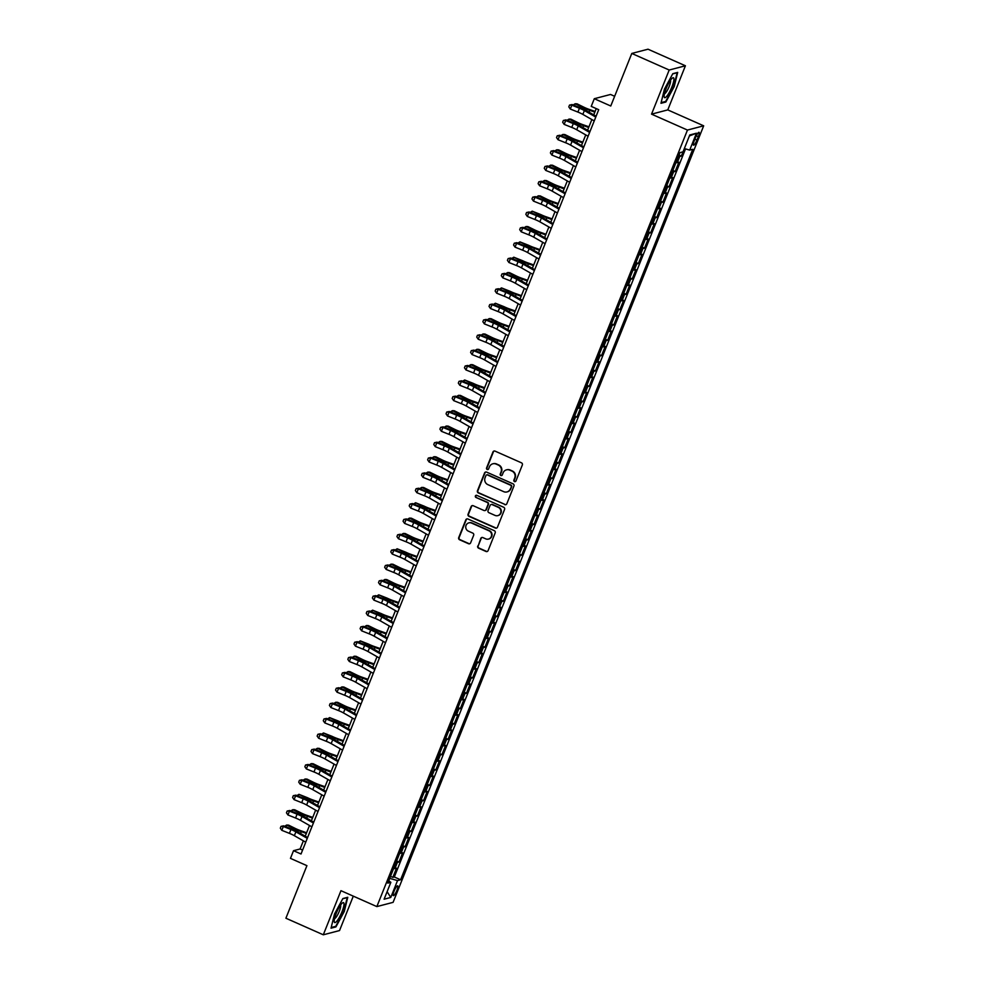 <?xml version="1.0" encoding="UTF-8"?>
<svg xmlns="http://www.w3.org/2000/svg" width="984" height="984" viewBox="0 0 984 984"><rect width="100%" height="100%" fill="white"/><g stroke="black" fill="none" stroke-linecap="round" stroke-linejoin="round"><path stroke-width="1.48" d="M514.497 481.594A1.156 1.107 -104.7 0 0 515.936 480.992L522.344 464.989A1.648 1.587 -104.7 0 0 521.471 462.824L495.038 451.115A1.648 1.587 -104.7 0 0 492.972 451.963L486.563 467.978A1.156 1.107 -104.7 0 0 487.879 469.54A1.156 1.107 -104.7 0 0 488.618 468.888L489.454 466.81A5.264 5.068 -104.7 0 1 496.084 464.079L498.285 465.051A5.264 5.068 -104.7 0 1 501.053 471.951L500.229 474.03A1.156 1.107 -104.7 0 0 501.545 475.592A1.156 1.107 -104.7 0 0 502.283 474.94L503.107 472.861A5.264 5.068 -104.7 0 1 509.737 470.131L511.938 471.102A5.264 5.068 -104.7 0 1 514.718 478.015L513.882 480.081A1.156 1.107 -104.7 0 0 514.497 481.594M506.698 469.811A5.264 5.068 -104.7 0 1 510.179 470.02L512.381 470.992A5.264 5.068 -104.7 0 1 515.149 477.892L514.324 479.971A1.156 1.107 -104.7 0 0 515.419 481.57M494.239 450.992A1.648 1.587 -104.7 0 0 493.402 451.853L487.006 467.855A1.156 1.107 -104.7 0 0 488.101 469.466M493.046 463.747A5.264 5.068 -104.7 0 1 496.514 463.956L498.716 464.94A5.264 5.068 -104.7 0 1 501.496 471.84L500.659 473.907A1.156 1.107 -104.7 0 0 501.754 475.518M396.909 890.36A5.363 1.156 113.9 0 0 397.684 885.821A5.363 1.156 113.9 0 0 394.104 891.098A5.363 1.156 113.9 0 0 393.329 895.625A5.363 1.156 113.9 0 0 396.909 890.36M477.732 546.034A1.648 1.587 -104.7 0 0 478.605 548.186L486.022 551.483A1.648 1.587 -104.7 0 0 488.089 550.622L495.198 532.848A1.648 1.587 -104.7 0 0 494.337 530.696L467.892 518.974A1.648 1.587 -104.7 0 0 465.826 519.835L458.716 537.608A1.648 1.587 -104.7 0 0 459.577 539.761L468.544 543.734A1.648 1.587 -104.7 0 0 470.61 542.873L473.661 535.271A1.648 1.587 -104.7 0 0 472.787 533.119L468.347 531.139A4.403 4.231 -104.7 0 1 468.839 522.861A4.403 4.231 -104.7 0 1 471.57 523.082L488.974 530.794A4.403 4.231 -104.7 0 1 488.47 539.084A4.403 4.231 -104.7 0 1 485.752 538.863L482.849 537.572A1.648 1.587 -104.7 0 0 480.782 538.433L478.175 545.923A1.648 1.587 -104.7 0 0 479.036 548.076L486.453 551.36A1.648 1.587 -104.7 0 0 487.252 551.495M669.194 70.024L651.543 114.144L667.779 109.9L685.418 65.78L669.194 70.024L631.789 53.444L610.756 106.001L594.299 98.707L591.236 106.383L598.715 109.704L301.018 854.001L293.527 850.693L290.464 858.368L306.922 865.662L285.901 918.22L323.305 934.8L339.541 930.556L353.293 896.153M651.543 114.144L687.459 130.06L376.86 906.596L340.956 890.68L323.305 934.8M504.755 504.632A1.648 1.587 -104.7 0 0 506.822 503.771L513.943 485.998A1.648 1.587 -104.7 0 0 513.07 483.845L486.637 472.123A1.648 1.587 -104.7 0 0 484.558 472.984L477.449 490.758A1.648 1.587 -104.7 0 0 478.322 492.91L505.198 504.521A1.648 1.587 -104.7 0 0 505.985 504.644M504.571 509.429L497.461 527.203A1.648 1.587 -104.7 0 1 495.382 528.051L468.95 516.342A1.648 1.587 -104.7 0 1 468.089 514.177L471.127 506.576A1.648 1.587 -104.7 0 1 473.193 505.714L483.919 510.475A1.648 1.587 -104.7 0 0 485.985 509.614L488.015 504.571A1.648 1.587 -104.7 0 0 487.142 502.406L475.985 497.461A1.156 1.107 -104.7 0 1 476.108 495.296A1.156 1.107 -104.7 0 1 476.822 495.358L503.697 507.264A1.648 1.587 -104.7 0 1 504.571 509.429M631.789 53.444L648.013 49.2L685.418 65.78M390.5 876.338L392.837 877.371L396.515 868.171L394.916 868.589L397.376 862.451A6.704 1.107 -158.2 0 1 396.072 862.39M396.638 860.988L398.975 862.033L402.653 852.821L401.054 853.239L403.514 847.101A6.704 1.107 -158.2 0 1 402.21 847.052M402.776 845.65L405.113 846.683L408.803 837.482L407.192 837.901L409.651 831.751A6.704 1.107 -158.2 0 1 408.348 831.701M408.913 830.299L411.251 831.332L414.941 822.132L413.329 822.55L415.789 816.413A6.704 1.107 -158.2 0 1 414.485 816.351M415.051 814.949L417.388 815.994L421.078 806.782L419.467 807.2L421.927 801.062A6.704 1.107 -158.2 0 1 420.623 801.013M421.189 799.611L423.526 800.644L427.216 791.431L425.605 791.862L428.065 785.712A6.704 1.107 -158.2 0 1 426.761 785.663M427.327 784.26L429.664 785.293L433.354 776.093L431.742 776.511L434.202 770.374A6.704 1.107 -158.2 0 1 432.898 770.312M433.464 768.91L435.801 769.955L439.491 760.743L437.892 761.161L440.34 755.023A6.704 1.107 -158.2 0 1 439.036 754.974M439.602 753.572L441.939 754.605L445.629 745.392L444.03 745.811L446.478 739.673A6.704 1.107 -158.2 0 1 445.174 739.624M445.74 738.221L448.077 739.255L451.767 730.054L450.168 730.472L452.615 724.335A6.704 1.107 -158.2 0 1 451.312 724.273M451.877 722.871L454.214 723.916L457.904 714.704L456.305 715.122L458.753 708.984A6.704 1.107 -158.2 0 1 457.462 708.935M458.015 707.533L460.352 708.566L464.042 699.353L462.443 699.772L464.891 693.634A6.704 1.107 -158.2 0 1 463.599 693.585M464.153 692.183L466.49 693.216L470.18 684.015L468.581 684.434L471.028 678.296A6.704 1.107 -158.2 0 1 469.737 678.234M470.291 676.832L472.64 677.878L476.317 668.665L474.719 669.083L477.166 662.945A6.704 1.107 -158.2 0 1 475.875 662.896M476.428 661.494L478.777 662.527L482.455 653.314L480.856 653.733L483.304 647.595A6.704 1.107 -158.2 0 1 482.012 647.546M482.566 646.144L484.915 647.177L488.593 637.976L486.994 638.395L489.442 632.257A6.704 1.107 -158.2 0 1 488.15 632.195M488.704 630.793L491.053 631.839L494.731 622.626L493.132 623.044L495.579 616.907A6.704 1.107 -158.2 0 1 494.288 616.845M494.841 615.455L497.191 616.488L500.868 607.276L499.269 607.694L501.729 601.556A6.704 1.107 -158.2 0 1 500.425 601.507M500.979 600.105L503.328 601.138L507.006 591.938L505.407 592.356L507.867 586.218A6.704 1.107 -158.2 0 1 506.563 586.157M507.117 584.754L509.466 585.8L513.144 576.587L511.545 577.005L514.005 570.868A6.704 1.107 -158.2 0 1 512.701 570.806M513.254 569.404L515.604 570.449L519.281 561.237L517.682 561.655L520.142 555.517A6.704 1.107 -158.2 0 1 518.839 555.468M519.392 554.066L521.741 555.099L525.419 545.899L523.82 546.317L526.28 540.167A6.704 1.107 -158.2 0 1 524.976 540.118M525.542 538.715L527.879 539.749L531.557 530.548L529.958 530.966L532.418 524.829A6.704 1.107 -158.2 0 1 531.114 524.767M531.68 523.365L534.017 524.411L537.694 515.198L536.096 515.616L538.556 509.478A6.704 1.107 -158.2 0 1 537.252 509.429M537.817 508.027L540.154 509.06L543.832 499.847L542.233 500.278L544.693 494.128A6.704 1.107 -158.2 0 1 543.389 494.079M543.955 492.677L546.292 493.71L549.97 484.509L548.371 484.928L550.831 478.79A6.704 1.107 -158.2 0 1 549.527 478.728M550.093 477.326L552.43 478.372L556.108 469.159L554.509 469.577L556.969 463.439A6.704 1.107 -158.2 0 1 555.665 463.39M556.231 461.988L558.568 463.021L562.245 453.808L560.646 454.227L563.106 448.089A6.704 1.107 -158.2 0 1 561.803 448.04M562.368 446.638L564.705 447.671L568.395 438.47L566.784 438.889L569.244 432.751A6.704 1.107 -158.2 0 1 567.94 432.689M568.506 431.287L570.843 432.333L574.533 423.12L572.922 423.538L575.382 417.401A6.704 1.107 -158.2 0 1 574.078 417.351M574.644 415.949L576.981 416.982L580.671 407.77L579.059 408.188L581.519 402.05A6.704 1.107 -158.2 0 1 580.216 402.001M580.781 400.599L583.118 401.632L586.808 392.432L585.197 392.85L587.657 386.712A6.704 1.107 -158.2 0 1 586.353 386.651M586.919 385.248L589.256 386.294L592.946 377.081L591.335 377.499L593.795 371.362A6.704 1.107 -158.2 0 1 592.491 371.312M593.057 369.91L595.394 370.943L599.084 361.731L597.485 362.149L599.933 356.011A6.704 1.107 -158.2 0 1 598.629 355.962M599.194 354.56L601.532 355.593L605.221 346.393L603.622 346.811L606.07 340.673A6.704 1.107 -158.2 0 1 604.766 340.612M605.332 339.209L607.669 340.255L611.359 331.042L609.76 331.46L612.208 325.323A6.704 1.107 -158.2 0 1 610.904 325.261M611.47 323.871L613.807 324.904L617.497 315.692L615.898 316.11L618.346 309.972A6.704 1.107 -158.2 0 1 617.054 309.923M617.608 308.521L619.945 309.554L623.635 300.354L622.036 300.772L624.483 294.634A6.704 1.107 -158.2 0 1 623.192 294.573M623.745 293.171L626.082 294.216L629.772 285.003L628.173 285.422L630.621 279.284A6.704 1.107 -158.2 0 1 629.329 279.222M629.883 277.82L632.232 278.866L635.91 269.653L634.311 270.071L636.759 263.933A6.704 1.107 -158.2 0 1 635.467 263.884M636.021 262.482L638.37 263.515L642.048 254.315L640.449 254.733L642.896 248.583A6.704 1.107 -158.2 0 1 641.605 248.534M642.158 247.132L644.508 248.165L648.185 238.964L646.586 239.383L649.034 233.245A6.704 1.107 -158.2 0 1 647.743 233.183M648.296 231.781L650.645 232.827L654.323 223.614L652.724 224.032L655.172 217.894A6.704 1.107 -158.2 0 1 653.88 217.845M654.434 216.443L656.783 217.476L660.461 208.264L658.862 208.694L661.322 202.544A6.704 1.107 -158.2 0 1 660.018 202.495M660.571 201.093L662.921 202.126L666.599 192.925L665 193.344L667.459 187.206A6.704 1.107 -158.2 0 1 666.156 187.144M666.709 185.742L669.059 186.788L672.736 177.575L671.137 177.993L673.597 171.856A6.704 1.107 -158.2 0 1 672.293 171.806M672.847 170.404L675.196 171.437L678.874 162.225L677.275 162.643A6.704 1.107 -158.2 0 1 675.971 162.594M695.59 137.416L694.237 140.798A5.191 1.119 113.9 0 0 693.499 145.189A5.191 1.119 113.9 0 0 696.955 140.085L698.308 136.702A5.191 1.119 113.9 0 0 699.058 132.311A5.191 1.119 113.9 0 0 695.59 137.416M687.459 130.06L703.683 125.817L393.096 902.353L376.86 906.596M392.837 877.371L394.313 876.99L400.586 879.782L692.773 149.285L689.698 150.085L684.335 148.572L681.334 156.087L679.735 156.505A6.704 1.107 -158.2 0 1 678.431 156.456M400.586 879.782L397.524 880.582L390.771 897.457L384.104 899.204L390.857 882.328L387.782 883.128L679.956 152.631L683.031 151.831L689.784 134.956L696.451 133.209L689.698 150.085M675.196 171.437L673.597 171.856M669.059 186.788L667.459 187.206M662.921 202.126L661.322 202.544M656.783 217.476L655.172 217.894M650.645 232.827L649.034 233.245M644.508 248.165L642.896 248.583M638.37 263.515L636.759 263.933M632.232 278.866L630.621 279.284M626.082 294.216L624.483 294.634M619.945 309.554L618.346 309.972M613.807 324.904L612.208 325.323M607.669 340.255L606.07 340.673M601.532 355.593L599.933 356.011M595.394 370.943L593.795 371.362M589.256 386.294L587.657 386.712M583.118 401.632L581.519 402.05M576.981 416.982L575.382 417.401M570.843 432.333L569.244 432.751M564.705 447.671L563.106 448.089M558.568 463.021L556.969 463.439M552.43 478.372L550.831 478.79M546.292 493.71L544.693 494.128M540.154 509.06L538.556 509.478M534.017 524.411L532.418 524.829M527.879 539.749L526.28 540.167M521.741 555.099L520.142 555.517M515.604 570.449L514.005 570.868M509.466 585.8L507.867 586.218M503.328 601.138L501.729 601.556M497.191 616.488L495.579 616.907M491.053 631.839L489.442 632.257M484.915 647.177L483.304 647.595M478.777 662.527L477.166 662.945M472.64 677.878L471.028 678.296M466.49 693.216L464.891 693.634M460.352 708.566L458.753 708.984M454.214 723.916L452.615 724.335M448.077 739.255L446.478 739.673M441.939 754.605L440.34 755.023M435.801 769.955L434.202 770.374M429.664 785.293L428.065 785.712M423.526 800.644L421.927 801.062M417.388 815.994L415.789 816.413M411.251 831.332L409.651 831.751M405.113 846.683L403.514 847.101M398.975 862.033L397.376 862.451M394.313 876.99L685.528 148.904M388.803 880.815L389.689 878.343M614.643 96.284L610.535 94.464L594.299 98.707M667.779 109.9L703.683 125.817M303.367 840.84L300.108 848.971L293.527 850.693M596.242 108.597L593.733 114.87M591.864 119.544L587.596 130.22M585.726 134.894L581.458 145.57M579.588 150.245L575.32 160.909M573.438 165.583L569.17 176.259M567.301 180.933L563.033 191.609M561.163 196.283L556.895 206.947M555.025 211.634L550.757 222.298M548.888 226.972L544.619 237.648M542.75 242.322L538.482 252.986M536.612 257.673L532.344 268.337M530.474 273.011L526.206 283.687M524.337 288.361L520.069 299.038M518.199 303.712L513.931 314.376M512.061 319.05L507.793 329.726M505.924 334.4L501.656 345.077M499.786 349.751L495.518 360.415M493.648 365.089L489.38 375.765M487.511 380.439L483.242 391.115M481.373 395.789L477.105 406.453M475.235 411.127L470.967 421.804M469.097 426.478L464.829 437.154M462.96 441.828L458.692 452.492M456.822 457.166L452.554 467.843M450.684 472.517L446.416 483.193M444.547 487.867L440.278 498.531M438.409 503.218L434.141 513.882M432.271 518.556L428.003 529.232M426.133 533.906L421.865 544.57M419.996 549.256L415.728 559.921M413.846 564.595L409.59 575.271M407.708 579.945L403.44 590.621M401.57 595.295L397.302 605.959M395.433 610.634L391.165 621.31M389.295 625.984L385.027 636.66M383.157 641.334L378.889 651.998M377.02 656.672L372.752 667.349M370.882 672.023L366.614 682.699M364.744 687.373L360.476 698.037M358.606 702.711L354.338 713.388M352.469 718.062L348.201 728.738M346.331 733.412L342.063 744.076M340.193 748.75L335.925 759.427M334.056 764.101L329.788 774.777M327.918 779.451L323.65 790.115M321.78 794.801L317.512 805.466M315.643 810.139L311.375 820.816M309.505 825.49L305.237 836.154M302.592 850.065L300.108 848.971M678.985 155.054L681.334 156.087M669.833 177.944A6.704 1.107 21.8 0 0 671.137 177.993M663.696 193.282A6.704 1.107 21.8 0 0 665 193.344M657.558 208.633A6.704 1.107 21.8 0 0 658.862 208.694M651.42 223.983A6.704 1.107 21.8 0 0 652.724 224.032M645.283 239.321A6.704 1.107 21.8 0 0 646.586 239.383M639.145 254.672A6.704 1.107 21.8 0 0 640.449 254.733M633.007 270.022A6.704 1.107 21.8 0 0 634.311 270.071M626.87 285.372A6.704 1.107 21.8 0 0 628.173 285.422M620.732 300.71A6.704 1.107 21.8 0 0 622.036 300.772M614.594 316.061A6.704 1.107 21.8 0 0 615.898 316.11M608.456 331.411A6.704 1.107 21.8 0 0 609.76 331.46M602.319 346.749A6.704 1.107 21.8 0 0 603.622 346.811M596.181 362.1A6.704 1.107 21.8 0 0 597.485 362.149M590.043 377.45A6.704 1.107 21.8 0 0 591.335 377.499M583.906 392.788A6.704 1.107 21.8 0 0 585.197 392.85M577.768 408.139A6.704 1.107 21.8 0 0 579.059 408.188M571.63 423.489A6.704 1.107 21.8 0 0 572.922 423.538M565.492 438.827A6.704 1.107 21.8 0 0 566.784 438.889M559.355 454.178A6.704 1.107 21.8 0 0 560.646 454.227M553.217 469.528A6.704 1.107 21.8 0 0 554.509 469.577M547.067 484.866A6.704 1.107 21.8 0 0 548.371 484.928M540.929 500.216A6.704 1.107 21.8 0 0 542.233 500.278M534.792 515.567A6.704 1.107 21.8 0 0 536.096 515.616M528.654 530.905A6.704 1.107 21.8 0 0 529.958 530.966M522.516 546.255A6.704 1.107 21.8 0 0 523.82 546.317M516.379 561.606A6.704 1.107 21.8 0 0 517.682 561.655M510.241 576.956A6.704 1.107 21.8 0 0 511.545 577.005M504.103 592.294A6.704 1.107 21.8 0 0 505.407 592.356M497.966 607.645A6.704 1.107 21.8 0 0 499.269 607.694M491.828 622.995A6.704 1.107 21.8 0 0 493.132 623.044M485.69 638.333A6.704 1.107 21.8 0 0 486.994 638.395M479.552 653.684A6.704 1.107 21.8 0 0 480.856 653.733M473.415 669.034A6.704 1.107 21.8 0 0 474.719 669.083M467.277 684.372A6.704 1.107 21.8 0 0 468.581 684.434M461.139 699.722A6.704 1.107 21.8 0 0 462.443 699.772M455.002 715.073A6.704 1.107 21.8 0 0 456.305 715.122M448.864 730.411A6.704 1.107 21.8 0 0 450.168 730.472M442.726 745.761A6.704 1.107 21.8 0 0 444.03 745.811M436.588 761.112A6.704 1.107 21.8 0 0 437.892 761.161M430.451 776.45A6.704 1.107 21.8 0 0 431.742 776.511M424.313 791.8A6.704 1.107 21.8 0 0 425.605 791.862M418.175 807.151A6.704 1.107 21.8 0 0 419.467 807.2M412.038 822.489A6.704 1.107 21.8 0 0 413.329 822.55M405.9 837.839A6.704 1.107 21.8 0 0 407.192 837.901M399.762 853.189A6.704 1.107 21.8 0 0 401.054 853.239M390.857 882.328L388.729 880.766M393.625 868.54A6.704 1.107 21.8 0 0 394.916 868.589M389.775 878.392L397.524 880.582M689.39 135.94L696.451 133.209M390.771 897.457L387.106 891.689M664.434 89.126L660.965 103.295L665.848 102.029L674.212 86.58L677.693 72.398L672.81 73.677L664.434 89.126M335.925 926.903L344.289 911.455L347.77 897.285L342.875 898.552L334.511 914.001L331.03 928.17L335.925 926.903L335.04 926.51M664.963 101.635L665.848 102.029M485.838 472A1.648 1.587 -104.7 0 0 485.001 472.861L477.892 490.647A1.648 1.587 -104.7 0 0 478.753 492.799L505.198 504.521M511.213 486.748A1.156 1.107 -104.7 0 0 510.61 485.235L487.412 474.952A1.156 1.107 -104.7 0 0 485.961 475.555L485.087 477.732A5.264 5.068 -104.7 0 0 487.855 484.632L503.722 491.668A5.264 5.068 -104.7 0 0 510.339 488.925L511.655 486.637A1.156 1.107 -104.7 0 0 511.053 485.124L510.61 485.235M486.92 474.854A1.156 1.107 -104.7 0 1 487.843 474.841L511.053 485.124M507.191 491.877A5.264 5.068 -104.7 0 0 510.782 488.814L510.339 488.925M511.655 486.637L510.782 488.814M472.406 505.591A1.648 1.587 -104.7 0 0 471.57 506.465L468.519 514.066A1.648 1.587 -104.7 0 0 469.393 516.219L495.825 527.941A1.648 1.587 -104.7 0 0 496.625 528.064M485.149 510.487A1.648 1.587 -104.7 0 0 486.428 509.503L488.445 504.46A1.648 1.587 -104.7 0 0 487.584 502.295L475.985 497.461M476.342 495.259A1.156 1.107 -104.7 0 0 476.416 497.351M495.05 515.407A4.403 4.231 -104.7 0 0 500.893 511.729A4.403 4.231 -104.7 0 0 498.273 507.338L492.135 504.62A1.648 1.587 -104.7 0 0 490.069 505.481L488.052 510.524A1.648 1.587 -104.7 0 0 488.913 512.689L495.05 515.407M497.99 515.567A4.403 4.231 -104.7 0 0 498.703 507.227L498.273 507.338M491.348 504.497A1.648 1.587 -104.7 0 1 492.578 504.509L498.703 507.227M482.049 537.448A1.648 1.587 -104.7 0 0 481.213 538.309L478.175 545.923M488.691 539.023A4.403 4.231 -104.7 0 0 489.417 530.683L488.974 530.794M469.061 522.812A4.403 4.231 -104.7 0 1 472.012 522.971L489.417 530.683M467.105 518.851A1.648 1.587 -104.7 0 0 466.268 519.712L459.159 537.485A1.648 1.587 -104.7 0 0 460.02 539.65L468.974 543.623A1.648 1.587 -104.7 0 0 469.774 543.746M595.099 111.463L589.047 109.347A8.376 1.378 -158.2 0 1 583.721 107.121L577.067 103.837L575.16 103.75L581.815 107.035A12.571 2.066 21.8 0 0 589.81 110.368L594.828 112.115M573.131 104.98L575.16 103.75L574.459 105.509M594.238 120.909L582.848 114.402A8.376 1.378 21.8 0 0 577.903 112.078L570.302 109.04L571.827 105.202L569.515 105.091L568.801 106.887L569.416 105.35M595.763 117.071L584.385 110.565A8.376 1.378 21.8 0 0 579.441 108.24L571.827 105.202L572.073 104.55L579.674 107.588A12.571 2.066 -158.2 0 1 587.091 111.081L596.107 116.223M572.073 104.55L569.515 105.091M568.801 106.887L570.302 109.04M671.875 86.973A10.898 2.337 113.9 0 0 672.293 78.154A10.898 2.337 113.9 0 0 666.18 88.462A10.898 2.337 113.9 0 0 664.139 96.567A10.898 2.337 113.9 0 0 666.918 96.088A10.898 2.337 113.9 0 0 671.875 86.973M664.458 93.775A7.454 1.599 113.9 0 0 669.206 86.42A7.454 1.599 113.9 0 0 670.448 80.27M672.675 73.911L677.14 72.754L673.769 86.481L665.651 101.45L661.125 102.631M343.982 903.583A10.898 2.337 113.9 0 0 342.371 903.029A10.898 2.337 113.9 0 0 336.958 911.651A10.898 2.337 113.9 0 0 334.203 921.442A10.898 2.337 113.9 0 0 334.216 921.602A10.898 2.337 113.9 0 0 339.578 916.94A10.898 2.337 113.9 0 0 343.982 903.583M334.535 918.65A7.454 1.599 113.9 0 0 338.459 913.189A7.454 1.599 113.9 0 0 340.673 905.637A7.454 1.599 113.9 0 0 340.526 905.145M342.752 898.786L347.204 897.629L343.834 911.356L335.728 926.325L331.202 927.506M588.961 126.801L582.909 124.685A8.376 1.378 -158.2 0 1 577.583 122.471L570.929 119.175L569.023 119.089L575.677 122.373A12.571 2.066 21.8 0 0 583.672 125.718L588.69 127.465M566.993 120.319L569.023 119.089L568.322 120.847M582.823 142.151L576.772 140.035A8.376 1.378 -158.2 0 1 571.446 137.809L564.791 134.525L562.885 134.439L569.539 137.723A12.571 2.066 21.8 0 0 577.534 141.056L582.553 142.815M560.855 135.669L562.885 134.439L562.184 136.198M576.686 157.502L570.634 155.386A8.376 1.378 -158.2 0 1 565.308 153.16L558.654 149.875L556.747 149.789L563.402 153.073A12.571 2.066 21.8 0 0 571.397 156.407L576.415 158.166M554.718 151.019L556.747 149.789L556.046 151.548M570.548 172.84L564.496 170.724A8.376 1.378 -158.2 0 1 559.17 168.51L552.516 165.226L550.609 165.127L557.264 168.412A12.571 2.066 21.8 0 0 565.259 171.757L570.277 173.504M548.58 166.357L550.609 165.127L549.908 166.899M588.1 136.247L576.71 129.753A8.376 1.378 21.8 0 0 571.765 127.416L564.164 124.39L565.689 120.552L563.377 120.442L562.663 122.237L563.279 120.7M589.625 132.41L578.235 125.915A8.376 1.378 21.8 0 0 573.303 123.59L565.689 120.552L565.935 119.9L573.537 122.939A12.571 2.066 -158.2 0 1 580.954 126.432L589.969 131.573M565.935 119.9L563.377 120.442M562.663 122.237L564.164 124.39M581.95 151.597L570.572 145.091A8.376 1.378 21.8 0 0 565.628 142.766L558.026 139.728L559.552 135.89L557.239 135.78L556.526 137.576L557.141 136.038M583.487 147.76L572.098 141.253A8.376 1.378 21.8 0 0 567.165 138.929L559.552 135.89L559.798 135.251L567.399 138.289A12.571 2.066 -158.2 0 1 574.816 141.77L583.832 146.923M559.798 135.251L557.239 135.78M556.526 137.576L558.026 139.728M575.812 166.948L564.435 160.441A8.376 1.378 21.8 0 0 559.49 158.117L551.889 155.078L553.414 151.241L551.101 151.13L550.388 152.926L551.003 151.388M577.35 163.11L565.96 156.604A8.376 1.378 21.8 0 0 561.028 154.279L553.414 151.241L553.66 150.589L561.261 153.627A12.571 2.066 -158.2 0 1 568.678 157.12L577.682 162.274M553.66 150.589L551.101 151.13M550.388 152.926L551.889 155.078M569.674 182.286L558.297 175.792A8.376 1.378 21.8 0 0 553.352 173.455L545.751 170.429L547.276 166.591L544.964 166.48L544.25 168.276L544.865 166.739M571.212 178.448L559.822 171.954A8.376 1.378 21.8 0 0 554.89 169.629L547.276 166.591L547.522 165.939L555.124 168.977A12.571 2.066 -158.2 0 1 562.528 172.471L571.544 177.612M547.522 165.939L544.964 166.48M544.25 168.276L545.751 170.429M564.41 188.19L558.358 186.074A8.376 1.378 -158.2 0 1 553.033 183.848L546.378 180.564L544.472 180.478L551.126 183.762A12.571 2.066 21.8 0 0 559.121 187.095L564.139 188.854M542.442 181.708L544.472 180.478L543.771 182.237M563.537 197.636L552.159 191.13A8.376 1.378 21.8 0 0 547.215 188.805L539.613 185.767L541.139 181.929L538.826 181.819L538.113 183.614L538.728 182.089M565.074 193.799L553.684 187.292A8.376 1.378 21.8 0 0 548.752 184.967L541.139 181.929L541.385 181.29L548.986 184.328A12.571 2.066 -158.2 0 1 556.39 187.809L565.406 192.962M541.385 181.29L538.826 181.819M538.113 183.614L539.613 185.767M558.272 203.54L552.221 201.425A8.376 1.378 -158.2 0 1 546.895 199.198L540.241 195.914L538.334 195.828L544.988 199.112A12.571 2.066 21.8 0 0 552.983 202.446L558.002 204.205M536.305 197.058L538.334 195.828L537.633 197.587M557.399 212.987L546.022 206.48A8.376 1.378 21.8 0 0 541.077 204.155L533.476 201.117L535.001 197.28L532.688 197.169L531.975 198.965L532.59 197.427M558.937 209.149L547.547 202.642A8.376 1.378 21.8 0 0 542.615 200.318L535.001 197.28L535.247 196.628L542.848 199.666A12.571 2.066 -158.2 0 1 550.253 203.159L559.269 208.313M535.247 196.628L532.688 197.169M531.975 198.965L533.476 201.117M552.122 218.878L546.083 216.775A8.376 1.378 -158.2 0 1 540.757 214.549L532.196 211.166L538.851 214.45A12.571 2.066 21.8 0 0 546.846 217.796L551.864 219.543M530.167 212.409L532.196 211.166L531.495 212.938M551.261 228.325L539.872 221.831A8.376 1.378 21.8 0 0 534.939 219.506L527.326 216.468L528.863 212.63L526.551 212.519L525.837 214.315L526.452 212.778M552.799 224.487L541.409 217.993A8.376 1.378 21.8 0 0 536.477 215.668L528.863 212.63L529.109 211.978L536.711 215.016A12.571 2.066 -158.2 0 1 544.115 218.51L553.131 223.651M529.109 211.978L526.551 212.519M525.837 214.315L527.326 216.468M545.985 234.229L539.945 232.113A8.376 1.378 -158.2 0 1 534.607 229.887L527.953 226.603L526.059 226.517L532.713 229.801A12.571 2.066 21.8 0 0 540.708 233.134L545.726 234.893M524.029 227.747L526.059 226.517L525.358 228.276M545.124 243.675L533.734 237.169A8.376 1.378 21.8 0 0 528.802 234.844L521.188 231.806L522.725 227.968L520.413 227.87L519.7 229.653L520.315 228.128M546.661 239.838L535.271 233.331A8.376 1.378 21.8 0 0 530.339 231.006L522.725 227.968L522.971 227.329L530.573 230.367A12.571 2.066 -158.2 0 1 537.977 233.848L546.993 239.001M522.971 227.329L520.413 227.87M519.7 229.653L521.188 231.806M539.847 249.579L533.808 247.464A8.376 1.378 -158.2 0 1 528.469 245.237L519.921 241.867L526.575 245.151A12.571 2.066 21.8 0 0 534.57 248.485L539.589 250.243M517.891 243.097L519.921 241.867L519.22 243.626M533.709 264.917L527.67 262.814A8.376 1.378 -158.2 0 1 522.332 260.588L513.783 257.205L520.438 260.502A12.571 2.066 21.8 0 0 528.433 263.835L533.451 265.582M511.754 258.448L513.783 257.205L513.082 258.976M527.572 280.268L521.532 278.152A8.376 1.378 -158.2 0 1 516.194 275.926L509.54 272.642L507.646 272.556L514.3 275.84A12.571 2.066 21.8 0 0 522.295 279.173L527.313 280.932M505.616 273.786L507.646 272.556L506.944 274.315M521.434 295.618L515.395 293.503A8.376 1.378 -158.2 0 1 510.056 291.276L501.508 287.906L508.162 291.19A12.571 2.066 21.8 0 0 516.157 294.523L521.176 296.282M499.478 289.136L501.508 287.906L500.794 289.665M515.296 310.956L509.257 308.853A8.376 1.378 -158.2 0 1 503.919 306.627L495.37 303.244L502.024 306.541A12.571 2.066 21.8 0 0 510.019 309.874L515.038 311.62M493.341 304.487L495.37 303.244L494.657 305.015M509.159 326.307L503.119 324.191A8.376 1.378 -158.2 0 1 497.781 321.965L491.127 318.681L489.233 318.595L495.887 321.879A12.571 2.066 21.8 0 0 503.882 325.224L508.9 326.971M487.203 319.825L489.233 318.595L488.519 320.353M503.021 341.657L496.981 339.541A8.376 1.378 -158.2 0 1 491.643 337.315L484.989 334.031L483.095 333.945L489.749 337.229A12.571 2.066 21.8 0 0 497.744 340.562L502.762 342.321M481.065 335.175L483.095 333.945L482.381 335.704M496.883 356.995L490.832 354.892A8.376 1.378 -158.2 0 1 485.506 352.666L478.851 349.382L476.957 349.295L483.611 352.579A12.571 2.066 21.8 0 0 491.606 355.913L496.625 357.659M474.915 350.525L476.957 349.295L476.244 351.054M490.745 372.346L484.694 370.23A8.376 1.378 -158.2 0 1 479.368 368.016L472.714 364.72L470.819 364.633L477.474 367.918A12.571 2.066 21.8 0 0 485.469 371.263L490.487 373.01M468.778 365.863L470.819 364.633L470.106 366.392M484.608 387.696L478.556 385.58A8.376 1.378 -158.2 0 1 473.23 383.354L464.682 379.984L471.336 383.268A12.571 2.066 21.8 0 0 479.331 386.601L484.337 388.36M462.64 381.214L464.682 379.984L463.968 381.743M478.47 403.046L472.418 400.931A8.376 1.378 -158.2 0 1 467.092 398.704L460.438 395.42L458.532 395.334L465.198 398.618A12.571 2.066 21.8 0 0 473.181 401.952L478.199 403.698M456.502 396.564L458.532 395.334L457.831 397.093M472.332 418.384L466.281 416.269A8.376 1.378 -158.2 0 1 460.955 414.055L454.3 410.758L452.394 410.672L459.061 413.957A12.571 2.066 21.8 0 0 467.043 417.302L472.062 419.049M450.364 411.902L452.394 410.672L451.693 412.431M538.986 259.026L527.596 252.519A8.376 1.378 21.8 0 0 522.664 250.194L515.05 247.156L516.588 243.319L514.275 243.208L513.562 245.004L514.177 243.466M540.524 255.188L529.134 248.681A8.376 1.378 21.8 0 0 524.201 246.357L516.588 243.319L516.834 242.667L524.435 245.705A12.571 2.066 -158.2 0 1 531.84 249.198L540.856 254.352M516.834 242.667L514.275 243.208M513.562 245.004L515.05 247.156M532.848 274.364L521.458 267.869A8.376 1.378 21.8 0 0 516.526 265.545L508.912 262.507L510.45 258.669L508.138 258.558L507.424 260.354L508.039 258.817M534.386 270.538L522.996 264.032A8.376 1.378 21.8 0 0 518.064 261.707L510.45 258.669L510.684 258.017L518.297 261.055A12.571 2.066 -158.2 0 1 525.702 264.548L534.718 269.69M510.684 258.017L508.138 258.558M507.424 260.354L508.912 262.507M526.711 289.714L515.321 283.207A8.376 1.378 21.8 0 0 510.388 280.883L502.775 277.845L504.312 274.019L502 273.909L501.286 275.692L501.901 274.167M528.248 285.877L516.858 279.382A8.376 1.378 21.8 0 0 511.926 277.045L504.312 274.019L504.546 273.368L512.16 276.406A12.571 2.066 -158.2 0 1 519.564 279.887L528.58 285.04M504.546 273.368L502 273.909M501.286 275.692L502.775 277.845M520.573 305.065L509.183 298.558A8.376 1.378 21.8 0 0 504.251 296.233L496.637 293.195L498.175 289.358L495.862 289.247L495.149 291.043L495.764 289.505M522.11 301.227L510.721 294.72A8.376 1.378 21.8 0 0 505.788 292.396L498.175 289.358L498.408 288.718L506.022 291.744A12.571 2.066 -158.2 0 1 513.427 295.237L522.442 300.391M498.408 288.718L495.862 289.247M495.149 291.043L496.637 293.195M514.435 320.415L503.045 313.908A8.376 1.378 21.8 0 0 498.113 311.584L490.499 308.546L492.037 304.708L489.724 304.597L489.011 306.393L489.626 304.856M515.973 316.577L504.583 310.071A8.376 1.378 21.8 0 0 499.651 307.746L492.037 304.708L492.271 304.056L499.884 307.094A12.571 2.066 -158.2 0 1 507.289 310.587L516.305 315.729M492.271 304.056L489.724 304.597M489.011 306.393L490.499 308.546M508.298 335.753L496.908 329.246A8.376 1.378 21.8 0 0 491.975 326.922L484.362 323.884L485.899 320.058L483.587 319.948L482.873 321.731L483.488 320.206M509.835 331.916L498.445 325.421A8.376 1.378 21.8 0 0 493.501 323.084L485.899 320.058L486.133 319.406L493.747 322.444A12.571 2.066 -158.2 0 1 501.151 325.925L510.167 331.079M486.133 319.406L483.587 319.948M482.873 321.731L484.362 323.884M502.16 351.103L490.77 344.597A8.376 1.378 21.8 0 0 485.838 342.272L478.224 339.234L479.762 335.396L477.449 335.286L476.736 337.082L477.351 335.544M503.697 347.266L492.308 340.759A8.376 1.378 21.8 0 0 487.363 338.434L479.762 335.396L479.995 334.757L487.609 337.783A12.571 2.066 -158.2 0 1 495.013 341.276L504.029 346.429M479.995 334.757L477.449 335.286M476.736 337.082L478.224 339.234M496.022 366.454L484.632 359.947A8.376 1.378 21.8 0 0 479.7 357.623L472.086 354.584L473.624 350.747L471.311 350.636L470.598 352.432L471.213 350.894M497.56 362.616L486.17 356.11A8.376 1.378 21.8 0 0 481.225 353.785L473.624 350.747L473.858 350.095L481.471 353.133A12.571 2.066 -158.2 0 1 488.876 356.626L497.892 361.768M473.858 350.095L471.311 350.636M470.598 352.432L472.086 354.584M489.884 381.792L478.495 375.298A8.376 1.378 21.8 0 0 473.562 372.961L465.949 369.935L467.486 366.097L465.161 365.987L464.46 367.782L465.075 366.245M491.422 377.954L480.032 371.46A8.376 1.378 21.8 0 0 475.087 369.123L467.486 366.097L467.72 365.445L475.333 368.483A12.571 2.066 -158.2 0 1 482.738 371.977L491.754 377.118M467.72 365.445L465.161 365.987M464.46 367.782L465.949 369.935M483.747 397.142L472.357 390.636A8.376 1.378 21.8 0 0 467.425 388.311L459.811 385.273L461.348 381.435L459.024 381.325L458.323 383.12L458.938 381.583M485.284 393.305L473.894 386.798A8.376 1.378 21.8 0 0 468.95 384.473L461.348 381.435L461.582 380.796L469.196 383.822A12.571 2.066 -158.2 0 1 476.6 387.315L485.616 392.468M461.582 380.796L459.024 381.325M458.323 383.12L459.811 385.273M477.609 412.493L466.219 405.986A8.376 1.378 21.8 0 0 461.287 403.661L453.673 400.623L455.211 396.786L452.886 396.675L452.185 398.471L452.8 396.933M479.147 408.655L467.757 402.148A8.376 1.378 21.8 0 0 462.812 399.824L455.211 396.786L455.444 396.134L463.058 399.172A12.571 2.066 -158.2 0 1 470.463 402.665L479.479 407.807M455.444 396.134L452.886 396.675M452.185 398.471L453.673 400.623M471.471 427.831L460.082 421.337A8.376 1.378 21.8 0 0 455.149 418.999L447.536 415.974L449.073 412.136L446.748 412.025L446.047 413.821L446.662 412.284M473.009 423.993L461.619 417.499A8.376 1.378 21.8 0 0 456.674 415.174L449.073 412.136L449.307 411.484L456.92 414.522A12.571 2.066 -158.2 0 1 464.325 418.016L473.341 423.157M449.307 411.484L446.748 412.025M446.047 413.821L447.536 415.974M466.195 433.735L460.143 431.619A8.376 1.378 -158.2 0 1 454.817 429.393L448.163 426.109L446.256 426.023L452.911 429.307A12.571 2.066 21.8 0 0 460.906 432.64L465.924 434.399M444.227 427.253L446.256 426.023L445.555 427.782M460.057 449.085L454.005 446.97A8.376 1.378 -158.2 0 1 448.679 444.743L442.025 441.459L440.119 441.373L446.773 444.657A12.571 2.066 21.8 0 0 454.768 447.991L459.786 449.749M438.089 442.603L440.119 441.373L439.418 443.132M453.919 464.423L447.868 462.308A8.376 1.378 -158.2 0 1 442.542 460.094L435.887 456.81L433.981 456.711L440.635 459.995A12.571 2.066 21.8 0 0 448.63 463.341L453.649 465.088M431.951 457.941L433.981 456.711L433.28 458.483M447.781 479.774L441.73 477.658A8.376 1.378 -158.2 0 1 436.404 475.432L429.75 472.148L427.843 472.062L434.498 475.346A12.571 2.066 21.8 0 0 442.493 478.679L447.511 480.438M425.814 473.292L427.843 472.062L427.142 473.821M465.334 443.181L453.944 436.675A8.376 1.378 21.8 0 0 448.999 434.35L441.398 431.312L442.935 427.474L440.611 427.363L439.909 429.159L440.524 427.622M466.871 439.344L455.481 432.837A8.376 1.378 21.8 0 0 450.537 430.512L442.935 427.474L443.169 426.835L450.783 429.873A12.571 2.066 -158.2 0 1 458.187 433.354L467.203 438.507M443.169 426.835L440.611 427.363M439.909 429.159L441.398 431.312M459.196 458.532L447.806 452.025A8.376 1.378 21.8 0 0 442.862 449.7L435.26 446.662L436.798 442.825L434.473 442.714L433.772 444.51L434.387 442.972M460.721 454.694L449.344 448.187A8.376 1.378 21.8 0 0 444.399 445.863L436.798 442.825L437.031 442.173L444.645 445.211A12.571 2.066 -158.2 0 1 452.05 448.704L461.066 453.858M437.031 442.173L434.473 442.714M433.772 444.51L435.26 446.662M453.058 473.87L441.668 467.375A8.376 1.378 21.8 0 0 436.724 465.038L429.122 462.013L430.66 458.175L428.335 458.064L427.634 459.86L428.249 458.323M454.583 470.032L443.206 463.538A8.376 1.378 21.8 0 0 438.261 461.213L430.66 458.175L430.894 457.523L438.507 460.561A12.571 2.066 -158.2 0 1 445.912 464.054L454.928 469.196M430.894 457.523L428.335 458.064M427.634 459.86L429.122 462.013M446.921 489.22L435.531 482.713A8.376 1.378 21.8 0 0 430.586 480.389L422.985 477.351L424.522 473.513L422.197 473.402L421.496 475.198L422.099 473.673M448.446 485.383L437.068 478.876A8.376 1.378 21.8 0 0 432.124 476.551L424.522 473.513L424.756 472.873L432.357 475.912A12.571 2.066 -158.2 0 1 439.774 479.392L448.79 484.546M424.756 472.873L422.197 473.402M421.496 475.198L422.985 477.351M441.644 495.124L435.592 493.009A8.376 1.378 -158.2 0 1 430.266 490.782L423.612 487.498L421.706 487.412L428.36 490.696A12.571 2.066 21.8 0 0 436.355 494.029L441.373 495.788M419.676 488.642L421.706 487.412L421.004 489.171M440.783 504.571L429.393 498.064A8.376 1.378 21.8 0 0 424.448 495.739L416.847 492.701L418.384 488.863L416.06 488.753L415.359 490.549L415.961 489.011M442.308 500.733L430.93 494.226A8.376 1.378 21.8 0 0 425.986 491.902L418.384 488.863L418.618 488.212L426.22 491.25A12.571 2.066 -158.2 0 1 433.637 494.743L442.652 499.897M418.618 488.212L416.06 488.753M415.359 490.549L416.847 492.701M435.506 510.462L429.454 508.359A8.376 1.378 -158.2 0 1 424.129 506.133L415.568 502.75L422.222 506.034A12.571 2.066 21.8 0 0 430.217 509.38L435.236 511.127M413.538 503.993L415.568 502.75L414.867 504.521M434.645 519.909L423.255 513.414A8.376 1.378 21.8 0 0 418.311 511.09L410.709 508.052L412.247 504.214L409.922 504.103L409.209 505.899L409.824 504.362M436.17 516.071L424.793 509.577A8.376 1.378 21.8 0 0 419.848 507.252L412.247 504.214L412.481 503.562L420.082 506.6A12.571 2.066 -158.2 0 1 427.499 510.093L436.515 515.235M412.481 503.562L409.922 504.103M409.209 505.899L410.709 508.052M429.368 525.813L423.317 523.697A8.376 1.378 -158.2 0 1 417.991 521.471L411.337 518.187L409.43 518.101L416.084 521.385A12.571 2.066 21.8 0 0 424.079 524.718L429.098 526.477M407.401 519.331L409.43 518.101L408.729 519.859M428.507 535.259L417.118 528.752A8.376 1.378 21.8 0 0 412.173 526.428L404.572 523.39L406.097 519.552L403.784 519.454L403.071 521.237L403.686 519.712M430.033 531.422L418.643 524.915A8.376 1.378 21.8 0 0 413.711 522.59L406.097 519.552L406.343 518.912L413.944 521.951A12.571 2.066 -158.2 0 1 421.361 525.431L430.377 530.585M406.343 518.912L403.784 519.454M403.071 521.237L404.572 523.39M423.231 541.163L417.179 539.048A8.376 1.378 -158.2 0 1 411.853 536.821L405.199 533.537L403.292 533.451L409.947 536.735A12.571 2.066 21.8 0 0 417.942 540.068L422.96 541.827M401.263 534.681L403.292 533.451L402.591 535.21M422.357 550.609L410.98 544.103A8.376 1.378 21.8 0 0 406.035 541.778L398.434 538.74L399.959 534.902L397.647 534.792L396.933 536.587L397.548 535.05M423.895 546.772L412.505 540.265A8.376 1.378 21.8 0 0 407.573 537.941L399.959 534.902L400.205 534.25L407.807 537.289A12.571 2.066 -158.2 0 1 415.223 540.782L424.239 545.936M400.205 534.25L397.647 534.792M396.933 536.587L398.434 538.74M417.093 556.501L411.041 554.398A8.376 1.378 -158.2 0 1 405.716 552.172L397.155 548.789L403.809 552.086A12.571 2.066 21.8 0 0 411.804 555.419L416.822 557.165M395.125 550.031L397.155 548.789L396.454 550.56M416.22 565.948L404.842 559.453A8.376 1.378 21.8 0 0 399.898 557.129L392.296 554.09L393.821 550.253L391.509 550.142L390.796 551.938L391.411 550.4M417.757 562.122L406.367 555.616A8.376 1.378 21.8 0 0 401.435 553.291L393.821 550.253L394.067 549.601L401.669 552.639A12.571 2.066 -158.2 0 1 409.086 556.132L418.089 561.274M394.067 549.601L391.509 550.142M390.796 551.938L392.296 554.09M410.955 571.852L404.904 569.736A8.376 1.378 -158.2 0 1 399.578 567.51L392.923 564.226L391.017 564.139L397.671 567.424A12.571 2.066 21.8 0 0 405.666 570.757L410.685 572.516M388.988 565.37L391.017 564.139L390.316 565.898M410.082 581.298L398.704 574.791A8.376 1.378 21.8 0 0 393.76 572.467L386.159 569.428L387.684 565.603L385.371 565.492L384.658 567.276L385.273 565.751M411.619 577.46L400.23 570.966A8.376 1.378 21.8 0 0 395.297 568.629L387.684 565.603L387.93 564.951L395.531 567.989A12.571 2.066 -158.2 0 1 402.936 571.47L411.952 576.624M387.93 564.951L385.371 565.492M384.658 567.276L386.159 569.428M404.818 587.202L398.766 585.086A8.376 1.378 -158.2 0 1 393.44 582.86L386.786 579.576L384.879 579.49L391.534 582.774A12.571 2.066 21.8 0 0 399.529 586.107L404.547 587.866M382.85 580.72L384.879 579.49L384.178 581.249M403.944 596.648L392.567 590.142A8.376 1.378 21.8 0 0 387.622 587.817L380.021 584.779L381.546 580.941L379.234 580.831L378.52 582.626L379.135 581.089M405.482 592.811L394.092 586.304A8.376 1.378 21.8 0 0 389.16 583.979L381.546 580.941L381.792 580.302L389.393 583.327A12.571 2.066 -158.2 0 1 396.798 586.821L405.814 591.974M381.792 580.302L379.234 580.831M378.52 582.626L380.021 584.779M398.68 602.54L392.628 600.437A8.376 1.378 -158.2 0 1 387.302 598.211L378.742 594.828L385.396 598.124A12.571 2.066 21.8 0 0 393.391 601.458L398.409 603.204M376.712 596.07L378.742 594.828L378.041 596.599M397.807 611.999L386.429 605.492A8.376 1.378 21.8 0 0 381.484 603.167L373.883 600.129L375.408 596.292L373.096 596.181L372.382 597.977L372.998 596.439M399.344 608.161L387.954 601.654A8.376 1.378 21.8 0 0 383.022 599.33L375.408 596.292L375.654 595.64L383.256 598.678A12.571 2.066 -158.2 0 1 390.66 602.171L399.676 607.312M375.654 595.64L373.096 596.181M372.382 597.977L373.883 600.129M392.53 617.89L386.491 615.775A8.376 1.378 -158.2 0 1 381.165 613.549L372.604 610.178L379.258 613.462A12.571 2.066 21.8 0 0 387.253 616.808L392.272 618.555M370.574 611.408L372.604 610.178L371.903 611.937M391.669 627.337L380.279 620.83A8.376 1.378 21.8 0 0 375.347 618.505L367.733 615.467L369.271 611.642L366.958 611.531L366.245 613.315L366.86 611.79M393.206 623.499L381.817 617.005A8.376 1.378 21.8 0 0 376.884 614.668L369.271 611.642L369.517 610.99L377.118 614.028A12.571 2.066 -158.2 0 1 384.523 617.509L393.538 622.663M369.517 610.99L366.958 611.531M366.245 613.315L367.733 615.467M386.392 633.241L380.353 631.125A8.376 1.378 -158.2 0 1 375.015 628.899L368.36 625.615L366.466 625.529L373.121 628.813A12.571 2.066 21.8 0 0 381.115 632.146L386.134 633.905M364.437 626.759L366.466 625.529L365.765 627.288M385.531 642.687L374.141 636.181A8.376 1.378 21.8 0 0 369.209 633.856L361.595 630.818L363.133 626.98L360.821 626.87L360.107 628.665L360.722 627.128M387.069 638.85L375.679 632.343A8.376 1.378 21.8 0 0 370.747 630.018L363.133 626.98L363.379 626.341L370.98 629.366A12.571 2.066 -158.2 0 1 378.385 632.86L387.401 638.013M363.379 626.341L360.821 626.87M360.107 628.665L361.595 630.818M380.254 648.579L374.215 646.476A8.376 1.378 -158.2 0 1 368.877 644.249L360.328 640.879L366.983 644.163A12.571 2.066 21.8 0 0 374.978 647.497L379.996 649.243M358.299 642.109L360.328 640.879L359.627 642.638M379.393 658.038L368.004 651.531A8.376 1.378 21.8 0 0 363.071 649.206L355.458 646.168L356.995 642.331L354.683 642.22L353.969 644.016L354.584 642.478M380.931 654.2L369.541 647.693A8.376 1.378 21.8 0 0 364.609 645.369L356.995 642.331L357.241 641.679L364.843 644.717A12.571 2.066 -158.2 0 1 372.247 648.21L381.263 653.351M357.241 641.679L354.683 642.22M353.969 644.016L355.458 646.168M374.117 663.929L368.077 661.814A8.376 1.378 -158.2 0 1 362.739 659.6L356.085 656.303L354.191 656.217L360.845 659.501A12.571 2.066 21.8 0 0 368.84 662.847L373.858 664.594M352.161 657.447L354.191 656.217L353.49 657.976M373.256 673.376L361.866 666.881A8.376 1.378 21.8 0 0 356.934 664.544L349.32 661.519L350.858 657.681L348.545 657.57L347.832 659.366L348.447 657.829M374.793 669.538L363.404 663.044A8.376 1.378 21.8 0 0 358.471 660.707L350.858 657.681L351.091 657.029L358.705 660.067A12.571 2.066 -158.2 0 1 366.109 663.56L375.125 668.702M351.091 657.029L348.545 657.57M347.832 659.366L349.32 661.519M367.979 679.28L361.94 677.164A8.376 1.378 -158.2 0 1 356.602 674.938L349.947 671.654L348.053 671.568L354.707 674.852A12.571 2.066 21.8 0 0 362.702 678.185L367.721 679.944M346.024 672.798L348.053 671.568L347.352 673.327M367.118 688.726L355.728 682.219A8.376 1.378 21.8 0 0 350.796 679.895L343.182 676.857L344.72 673.019L342.407 672.908L341.694 674.704L342.309 673.167M368.656 684.889L357.266 678.382A8.376 1.378 21.8 0 0 352.333 676.057L344.72 673.019L344.953 672.38L352.567 675.405A12.571 2.066 -158.2 0 1 359.972 678.899L368.988 684.052M344.953 672.38L342.407 672.908M341.694 674.704L343.182 676.857M361.841 694.63L355.802 692.515A8.376 1.378 -158.2 0 1 350.464 690.288L343.81 687.004L341.915 686.918L348.57 690.202A12.571 2.066 21.8 0 0 356.565 693.536L361.583 695.282M339.886 688.148L341.915 686.918L341.214 688.677M360.98 704.077L349.591 697.57A8.376 1.378 21.8 0 0 344.658 695.245L337.045 692.207L338.582 688.37L336.27 688.259L335.556 690.055L336.171 688.517M362.518 700.239L351.128 693.732A8.376 1.378 21.8 0 0 346.196 691.408L338.582 688.37L338.816 687.718L346.429 690.756A12.571 2.066 -158.2 0 1 353.834 694.249L362.85 699.39M338.816 687.718L336.27 688.259M335.556 690.055L337.045 692.207M355.704 709.968L349.664 707.853A8.376 1.378 -158.2 0 1 344.326 705.639L337.672 702.342L335.778 702.256L342.432 705.54A12.571 2.066 21.8 0 0 350.427 708.886L355.445 710.632M333.748 703.486L335.778 702.256L335.064 704.015M354.843 719.415L343.453 712.92A8.376 1.378 21.8 0 0 338.521 710.583L330.907 707.558L332.444 703.72L330.132 703.609L329.419 705.405L330.034 703.867M356.38 715.577L344.99 709.083A8.376 1.378 21.8 0 0 340.058 706.758L332.444 703.72L332.678 703.068L340.292 706.106A12.571 2.066 -158.2 0 1 347.696 709.599L356.712 714.741M332.678 703.068L330.132 703.609M329.419 705.405L330.907 707.558M349.566 725.319L343.527 723.203A8.376 1.378 -158.2 0 1 338.188 720.977L329.64 717.607L336.294 720.891A12.571 2.066 21.8 0 0 344.289 724.224L349.308 725.983M327.611 718.837L329.64 717.607L328.927 719.365M348.705 734.765L337.315 728.258A8.376 1.378 21.8 0 0 332.383 725.934L324.769 722.896L326.307 719.058L323.994 718.947L323.281 720.743L323.896 719.206M350.243 730.928L338.853 724.421A8.376 1.378 21.8 0 0 333.92 722.096L326.307 719.058L326.54 718.418L334.154 721.456A12.571 2.066 -158.2 0 1 341.559 724.937L350.575 730.091M326.54 718.418L323.994 718.947M323.281 720.743L324.769 722.896M343.428 740.669L337.389 738.554A8.376 1.378 -158.2 0 1 332.051 736.327L323.502 732.957L330.157 736.241A12.571 2.066 21.8 0 0 338.152 739.574L343.17 741.333M321.473 734.187L323.502 732.957L322.789 734.716M342.567 750.115L331.178 743.609A8.376 1.378 21.8 0 0 326.245 741.284L318.632 738.246L320.169 734.408L317.857 734.298L317.143 736.094L317.758 734.556M344.105 746.278L332.715 739.771A8.376 1.378 21.8 0 0 327.77 737.446L320.169 734.408L320.403 733.756L328.016 736.795A12.571 2.066 -158.2 0 1 335.421 740.288L344.437 745.441M320.403 733.756L317.857 734.298M317.143 736.094L318.632 738.246M337.291 756.007L331.239 753.892A8.376 1.378 -158.2 0 1 325.913 751.678L319.259 748.394L317.365 748.295L324.019 751.579A12.571 2.066 21.8 0 0 332.014 754.925L337.032 756.671M315.323 749.525L317.365 748.295L316.651 750.066M336.43 765.454L325.04 758.959A8.376 1.378 21.8 0 0 320.108 756.622L312.494 753.596L314.031 749.759L311.719 749.648L311.005 751.444L311.62 749.906M337.967 761.616L326.577 755.122A8.376 1.378 21.8 0 0 321.633 752.797L314.031 749.759L314.265 749.107L321.879 752.145A12.571 2.066 -158.2 0 1 329.283 755.638L338.299 760.78M314.265 749.107L311.719 749.648M311.005 751.444L312.494 753.596M331.153 771.358L325.101 769.242A8.376 1.378 -158.2 0 1 319.775 767.016L313.121 763.732L311.227 763.645L317.881 766.93A12.571 2.066 21.8 0 0 325.876 770.263L330.895 772.022M309.185 764.875L311.227 763.645L310.513 765.404M330.292 780.804L318.902 774.297A8.376 1.378 21.8 0 0 313.97 771.973L306.356 768.934L307.894 765.097L305.569 764.986L304.868 766.782L305.483 765.257M331.829 776.966L320.44 770.46A8.376 1.378 21.8 0 0 315.495 768.135L307.894 765.097L308.127 764.457L315.741 767.495A12.571 2.066 -158.2 0 1 323.146 770.976L332.161 776.13M308.127 764.457L305.569 764.986M304.868 766.782L306.356 768.934M325.015 786.708L318.964 784.592A8.376 1.378 -158.2 0 1 313.638 782.366L306.983 779.082L305.089 778.996L311.743 782.28A12.571 2.066 21.8 0 0 319.738 785.613L324.745 787.372M303.047 780.226L305.089 778.996L304.376 780.755M324.154 796.154L312.764 789.648A8.376 1.378 21.8 0 0 307.832 787.323L300.218 784.285L301.756 780.447L299.431 780.337L298.73 782.132L299.345 780.595M325.692 792.317L314.302 785.81A8.376 1.378 21.8 0 0 309.357 783.485L301.756 780.447L301.99 779.795L309.603 782.834A12.571 2.066 -158.2 0 1 317.008 786.327L326.024 791.48M301.99 779.795L299.431 780.337M298.73 782.132L300.218 784.285M318.877 802.046L312.826 799.943A8.376 1.378 -158.2 0 1 307.5 797.716L298.952 794.334L305.606 797.618A12.571 2.066 21.8 0 0 313.601 800.964L318.607 802.71M296.91 795.576L298.952 794.334L298.238 796.105M318.017 811.492L306.627 804.998A8.376 1.378 21.8 0 0 301.694 802.673L294.081 799.635L295.618 795.798L293.293 795.687L292.592 797.483L293.207 795.945M319.554 807.655L308.164 801.161A8.376 1.378 21.8 0 0 303.22 798.836L295.618 795.798L295.852 795.146L303.466 798.184A12.571 2.066 -158.2 0 1 310.87 801.677L319.886 806.819M295.852 795.146L293.293 795.687M292.592 797.483L294.081 799.635M312.74 817.396L306.688 815.281A8.376 1.378 -158.2 0 1 301.362 813.055L294.708 809.77L292.802 809.684L299.468 812.969A12.571 2.066 21.8 0 0 307.451 816.302L312.469 818.061M290.772 810.914L292.802 809.684L292.1 811.443M311.879 826.843L300.489 820.336A8.376 1.378 21.8 0 0 295.557 818.011L287.943 814.973L289.481 811.136L287.156 811.037L286.455 812.821L287.07 811.296M313.416 823.005L302.026 816.499A8.376 1.378 21.8 0 0 297.082 814.174L289.481 811.136L289.714 810.496L297.328 813.534A12.571 2.066 -158.2 0 1 304.733 817.015L313.748 822.169M289.714 810.496L287.156 811.037M286.455 812.821L287.943 814.973M306.602 832.747L300.55 830.631A8.376 1.378 -158.2 0 1 295.225 828.405L288.57 825.121L286.664 825.035L293.318 828.319A12.571 2.066 21.8 0 0 301.313 831.652L306.332 833.411M284.634 826.265L286.664 825.035L285.963 826.794M305.741 842.193L294.351 835.687A8.376 1.378 21.8 0 0 289.407 833.362L281.805 830.324L283.343 826.486L281.018 826.375L280.317 828.171L280.932 826.634M307.279 838.356L295.889 831.849A8.376 1.378 21.8 0 0 290.944 829.524L283.343 826.486L283.577 825.834L291.19 828.872A12.571 2.066 -158.2 0 1 298.595 832.366L307.611 837.519M283.577 825.834L281.018 826.375M280.317 828.171L281.805 830.324M677.275 162.643L679.735 156.505M696.303 135.817L698.308 136.702M694.889 139.162L696.955 140.085M581.815 107.035L581.323 108.265M589.81 110.368L589.072 112.213M582.848 114.402L584.385 110.565M577.903 112.078L579.441 108.24M575.677 122.373L575.185 123.615M583.672 125.718L582.934 127.563M569.539 137.723L569.047 138.965M577.534 141.056L576.796 142.914M563.402 153.073L562.909 154.304M571.397 156.407L570.659 158.252M557.264 168.412L556.772 169.654M565.259 171.757L564.521 173.602M576.71 129.753L578.235 125.915M571.765 127.416L573.303 123.59M570.572 145.091L572.098 141.253M565.628 142.766L567.165 138.929M564.435 160.441L565.96 156.604M559.49 158.117L561.028 154.279M558.297 175.792L559.822 171.954M553.352 173.455L554.89 169.629M551.126 183.762L550.634 185.004M559.121 187.095L558.383 188.953M552.159 191.13L553.684 187.292M547.215 188.805L548.752 184.967M544.988 199.112L544.496 200.342M552.983 202.446L552.245 204.291M546.022 206.48L547.547 202.642M541.077 204.155L542.615 200.318M538.851 214.45L538.359 215.693M546.846 217.796L546.108 219.641M539.872 221.831L541.409 217.993M534.939 219.506L536.477 215.668M532.713 229.801L532.221 231.043M540.708 233.134L539.97 234.992M533.734 237.169L535.271 233.331M528.802 234.844L530.339 231.006M526.575 245.151L526.083 246.381M534.57 248.485L533.832 250.33M520.438 260.502L519.946 261.732M528.433 263.835L527.695 265.68M514.3 275.84L513.808 277.082M522.295 279.173L521.557 281.03M508.162 291.19L507.67 292.433M516.157 294.523L515.419 296.368M502.024 306.541L501.532 307.771M510.019 309.874L509.281 311.719M495.887 321.879L495.382 323.121M503.882 325.224L503.144 327.069M489.749 337.229L489.245 338.471M497.744 340.562L497.006 342.407M483.611 352.579L483.107 353.809M491.606 355.913L490.868 357.758M477.474 367.918L476.969 369.16M485.469 371.263L484.718 373.108M471.336 383.268L470.832 384.51M479.331 386.601L478.581 388.446M465.198 398.618L464.694 399.848M473.181 401.952L472.443 403.797M459.061 413.957L458.556 415.199M467.043 417.302L466.305 419.147M527.596 252.519L529.134 248.681M522.664 250.194L524.201 246.357M521.458 267.869L522.996 264.032M516.526 265.545L518.064 261.707M515.321 283.207L516.858 279.382M510.388 280.883L511.926 277.045M509.183 298.558L510.721 294.72M504.251 296.233L505.788 292.396M503.045 313.908L504.583 310.071M498.113 311.584L499.651 307.746M496.908 329.246L498.445 325.421M491.975 326.922L493.501 323.084M490.77 344.597L492.308 340.759M485.838 342.272L487.363 338.434M484.632 359.947L486.17 356.11M479.7 357.623L481.225 353.785M478.495 375.298L480.032 371.46M473.562 372.961L475.087 369.123M472.357 390.636L473.894 386.798M467.425 388.311L468.95 384.473M466.219 405.986L467.757 402.148M461.287 403.661L462.812 399.824M460.082 421.337L461.619 417.499M455.149 418.999L456.674 415.174M452.911 429.307L452.419 430.549M460.906 432.64L460.168 434.485M446.773 444.657L446.281 445.887M454.768 447.991L454.03 449.836M440.635 459.995L440.143 461.238M448.63 463.341L447.892 465.186M434.498 475.346L434.006 476.588M442.493 478.679L441.754 480.536M453.944 436.675L455.481 432.837M448.999 434.35L450.537 430.512M447.806 452.025L449.344 448.187M442.862 449.7L444.399 445.863M441.668 467.375L443.206 463.538M436.724 465.038L438.261 461.213M435.531 482.713L437.068 478.876M430.586 480.389L432.124 476.551M428.36 490.696L427.868 491.926M436.355 494.029L435.617 495.874M429.393 498.064L430.93 494.226M424.448 495.739L425.986 491.902M422.222 506.034L421.73 507.277M430.217 509.38L429.479 511.225M423.255 513.414L424.793 509.577M418.311 511.09L419.848 507.252M416.084 521.385L415.592 522.627M424.079 524.718L423.341 526.575M417.118 528.752L418.643 524.915M412.173 526.428L413.711 522.59M409.947 536.735L409.455 537.965M417.942 540.068L417.204 541.913M410.98 544.103L412.505 540.265M406.035 541.778L407.573 537.941M403.809 552.086L403.317 553.316M411.804 555.419L411.066 557.264M404.842 559.453L406.367 555.616M399.898 557.129L401.435 553.291M397.671 567.424L397.179 568.666M405.666 570.757L404.928 572.614M398.704 574.791L400.23 570.966M393.76 572.467L395.297 568.629M391.534 582.774L391.042 584.016M399.529 586.107L398.791 587.952M392.567 590.142L394.092 586.304M387.622 587.817L389.16 583.979M385.396 598.124L384.904 599.354M393.391 601.458L392.653 603.303M386.429 605.492L387.954 601.654M381.484 603.167L383.022 599.33M379.258 613.462L378.766 614.705M387.253 616.808L386.515 618.653M380.279 620.83L381.817 617.005M375.347 618.505L376.884 614.668M373.121 628.813L372.628 630.055M381.115 632.146L380.377 633.991M374.141 636.181L375.679 632.343M369.209 633.856L370.747 630.018M366.983 644.163L366.491 645.393M374.978 647.497L374.24 649.342M368.004 651.531L369.541 647.693M363.071 649.206L364.609 645.369M360.845 659.501L360.353 660.744M368.84 662.847L368.102 664.692M361.866 666.881L363.404 663.044M356.934 664.544L358.471 660.707M354.707 674.852L354.215 676.094M362.702 678.185L361.964 680.03M355.728 682.219L357.266 678.382M350.796 679.895L352.333 676.057M348.57 690.202L348.078 691.432M356.565 693.536L355.827 695.38M349.591 697.57L351.128 693.732M344.658 695.245L346.196 691.408M342.432 705.54L341.94 706.783M350.427 708.886L349.689 710.731M343.453 712.92L344.99 709.083M338.521 710.583L340.058 706.758M336.294 720.891L335.79 722.133M344.289 724.224L343.551 726.069M337.315 728.258L338.853 724.421M332.383 725.934L333.92 722.096M330.157 736.241L329.652 737.471M338.152 739.574L337.414 741.419M331.178 743.609L332.715 739.771M326.245 741.284L327.77 737.446M324.019 751.579L323.515 752.821M332.014 754.925L331.276 756.77M325.04 758.959L326.577 755.122M320.108 756.622L321.633 752.797M317.881 766.93L317.377 768.172M325.876 770.263L325.138 772.12M318.902 774.297L320.44 770.46M313.97 771.973L315.495 768.135M311.743 782.28L311.239 783.51M319.738 785.613L318.988 787.458M312.764 789.648L314.302 785.81M307.832 787.323L309.357 783.485M305.606 797.618L305.101 798.86M313.601 800.964L312.851 802.809M306.627 804.998L308.164 801.161M301.694 802.673L303.22 798.836M299.468 812.969L298.964 814.211M307.451 816.302L306.713 818.159M300.489 820.336L302.026 816.499M295.557 818.011L297.082 814.174M293.318 828.319L292.826 829.549M301.313 831.652L300.575 833.497M294.351 835.687L295.889 831.849M289.407 833.362L290.944 829.524"/></g></svg>

